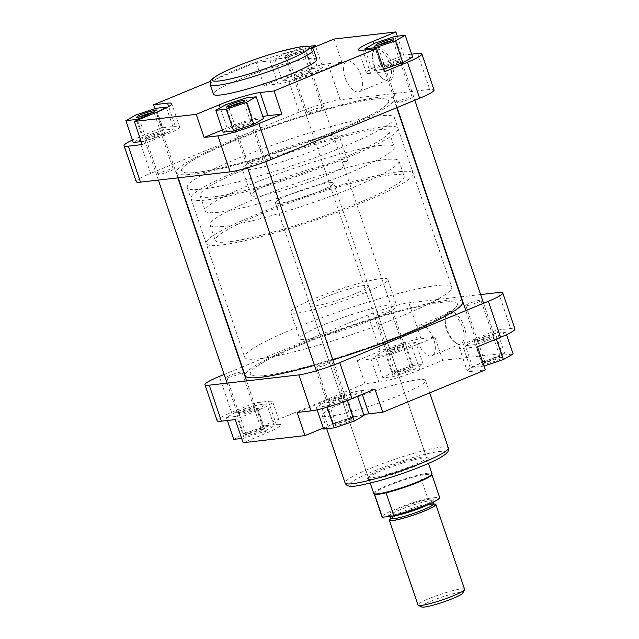<?xml version="1.0" encoding="UTF-8"?>
<svg xmlns="http://www.w3.org/2000/svg" width="639" height="639" viewBox="0 0 639 639"><rect width="100%" height="100%" fill="white"/><g stroke="black" fill="none" stroke-linecap="round" stroke-linejoin="round"><path stroke-width="0.48" stroke-dasharray="3.19 2.4" d="M149.454 136.203A8.195 0.974 -18.7 0 0 145.724 138.24A8.195 0.974 -18.7 0 0 149.382 137.976A8.195 0.974 -18.7 0 0 157.482 135.276A8.195 0.974 -18.7 0 0 161.14 133.024A8.195 0.974 -18.7 0 0 149.454 136.203M158.592 136.49A9.561 1.134 161.3 0 1 144.845 140.093A9.561 1.134 161.3 0 1 144.869 139.941A9.561 1.134 161.3 0 1 149.222 137.561A9.561 1.134 161.3 0 1 162.857 133.855A9.561 1.134 161.3 0 1 162.969 133.958A9.561 1.134 161.3 0 1 158.592 136.49M250.568 410.286A8.195 0.974 161.3 0 1 238.882 413.473A8.195 0.974 161.3 0 1 242.54 411.212A8.195 0.974 161.3 0 1 250.648 408.521A8.195 0.974 161.3 0 1 254.306 408.249A8.195 0.974 161.3 0 1 250.568 410.286M241.438 410.006A9.561 1.134 -18.7 0 0 237.061 412.53A9.561 1.134 -18.7 0 0 237.173 412.634A9.561 1.134 -18.7 0 0 250.807 408.928A9.561 1.134 -18.7 0 0 255.161 406.548A9.561 1.134 -18.7 0 0 255.185 406.396A9.561 1.134 -18.7 0 0 241.438 410.006M239.361 125.883A8.195 0.974 -18.7 0 0 235.631 127.928A8.195 0.974 -18.7 0 0 239.29 127.656A8.195 0.974 -18.7 0 0 247.389 124.964A8.195 0.974 -18.7 0 0 251.047 122.704A8.195 0.974 -18.7 0 0 239.361 125.883M248.491 126.171A9.561 1.134 161.3 0 1 234.753 129.773A9.561 1.134 161.3 0 1 234.777 129.629A9.561 1.134 161.3 0 1 239.13 127.249A9.561 1.134 161.3 0 1 252.764 123.535A9.561 1.134 161.3 0 1 252.868 123.647A9.561 1.134 161.3 0 1 248.491 126.171M340.475 399.974A8.195 0.974 161.3 0 1 328.789 403.153A8.195 0.974 161.3 0 1 332.448 400.893A8.195 0.974 161.3 0 1 340.547 398.201A8.195 0.974 161.3 0 1 344.205 397.937A8.195 0.974 161.3 0 1 340.475 399.974M331.345 399.687A9.561 1.134 -18.7 0 0 326.968 402.219A9.561 1.134 -18.7 0 0 327.072 402.322A9.561 1.134 -18.7 0 0 340.707 398.616A9.561 1.134 -18.7 0 0 345.068 396.236A9.561 1.134 -18.7 0 0 345.084 396.084A9.561 1.134 -18.7 0 0 331.345 399.687M388.432 64.371A8.195 0.974 -18.7 0 0 384.694 66.408A8.195 0.974 -18.7 0 0 388.352 66.144A8.195 0.974 -18.7 0 0 396.46 63.453A8.195 0.974 -18.7 0 0 400.118 61.192A8.195 0.974 -18.7 0 0 388.432 64.371M397.562 64.659A9.561 1.134 161.3 0 1 383.815 68.261A9.561 1.134 161.3 0 1 383.839 68.109A9.561 1.134 161.3 0 1 388.192 65.729A9.561 1.134 161.3 0 1 401.827 62.023A9.561 1.134 161.3 0 1 401.939 62.127A9.561 1.134 161.3 0 1 397.562 64.659M489.546 338.462A8.195 0.974 161.3 0 1 477.86 341.641A8.195 0.974 161.3 0 1 481.518 339.381A8.195 0.974 161.3 0 1 489.618 336.689A8.195 0.974 161.3 0 1 493.276 336.418A8.195 0.974 161.3 0 1 489.546 338.462M480.408 338.175A9.561 1.134 -18.7 0 0 476.031 340.699A9.561 1.134 -18.7 0 0 476.143 340.811A9.561 1.134 -18.7 0 0 489.778 337.096A9.561 1.134 -18.7 0 0 494.131 334.716A9.561 1.134 -18.7 0 0 494.155 334.564A9.561 1.134 -18.7 0 0 480.408 338.175M298.525 74.683A8.195 0.974 -18.7 0 0 294.795 76.728A8.195 0.974 -18.7 0 0 298.453 76.456A8.195 0.974 -18.7 0 0 306.552 73.765A8.195 0.974 -18.7 0 0 310.211 71.504A8.195 0.974 -18.7 0 0 298.525 74.683M307.655 74.971A9.561 1.134 161.3 0 1 293.916 78.573A9.561 1.134 161.3 0 1 293.932 78.429A9.561 1.134 161.3 0 1 298.293 76.049A9.561 1.134 161.3 0 1 311.928 72.335A9.561 1.134 161.3 0 1 312.032 72.447A9.561 1.134 161.3 0 1 307.655 74.971M399.639 348.774A8.195 0.974 161.3 0 1 387.953 351.953A8.195 0.974 161.3 0 1 391.611 349.693A8.195 0.974 161.3 0 1 399.71 347.001A8.195 0.974 161.3 0 1 403.369 346.737A8.195 0.974 161.3 0 1 399.639 348.774M390.509 348.487A9.561 1.134 -18.7 0 0 386.132 351.019A9.561 1.134 -18.7 0 0 386.236 351.123A9.561 1.134 -18.7 0 0 399.87 347.416A9.561 1.134 -18.7 0 0 404.223 345.036A9.561 1.134 -18.7 0 0 404.247 344.884A9.561 1.134 -18.7 0 0 390.509 348.487M421.708 606.978A21.862 2.588 161.3 0 1 435.039 599.542A21.862 2.588 161.3 0 1 459.912 592.401A21.862 2.588 161.3 0 1 462.82 593.064M464.593 589.27A24.594 2.915 -18.7 0 0 461.262 588.918A24.594 2.915 -18.7 0 0 434.6 596.443A24.594 2.915 -18.7 0 0 418.002 605.045M218.746 212.268A99.74 11.814 161.3 0 1 205.231 210.838A99.74 11.814 161.3 0 1 272.549 175.973A99.74 11.814 161.3 0 1 380.676 145.444A99.74 11.814 161.3 0 1 394.183 146.882A99.74 11.814 161.3 0 1 326.872 181.74A99.74 11.814 161.3 0 1 218.746 212.268M213.522 196.852A99.74 11.814 161.3 0 1 200.015 195.414A99.74 11.814 161.3 0 1 267.326 160.557A99.74 11.814 161.3 0 1 375.452 130.029A99.74 11.814 161.3 0 1 388.967 131.458A99.74 11.814 161.3 0 1 321.649 166.316A99.74 11.814 161.3 0 1 213.522 196.852M383.216 126.818A109.309 12.94 161.3 0 1 398.025 128.391A109.309 12.94 161.3 0 1 324.253 166.595A109.309 12.94 161.3 0 1 205.758 200.055A109.309 12.94 161.3 0 1 190.949 198.481A109.309 12.94 161.3 0 1 264.722 160.277A109.309 12.94 161.3 0 1 383.216 126.818M398.44 171.803A109.309 12.94 161.3 0 1 413.249 173.369A109.309 12.94 161.3 0 1 339.477 211.573A109.309 12.94 161.3 0 1 220.982 245.033A109.309 12.94 161.3 0 1 206.173 243.459A109.309 12.94 161.3 0 1 279.946 205.255A109.309 12.94 161.3 0 1 398.44 171.803M228.746 241.83A99.74 11.814 161.3 0 1 215.239 240.392A99.74 11.814 161.3 0 1 282.55 205.534A99.74 11.814 161.3 0 1 390.677 175.006A99.74 11.814 161.3 0 1 404.191 176.436A99.74 11.814 161.3 0 1 336.873 211.301A99.74 11.814 161.3 0 1 228.746 241.83M223.53 226.406A99.74 11.814 161.3 0 1 210.015 224.976A99.74 11.814 161.3 0 1 277.334 190.11A99.74 11.814 161.3 0 1 385.461 159.582A99.74 11.814 161.3 0 1 398.968 161.012A99.74 11.814 161.3 0 1 331.657 195.877A99.74 11.814 161.3 0 1 223.53 226.406M329.452 182.698A30.744 3.642 161.3 0 1 333.614 183.137A30.744 3.642 161.3 0 1 312.862 193.881A30.744 3.642 161.3 0 1 279.539 203.29A30.744 3.642 161.3 0 1 275.377 202.851A30.744 3.642 161.3 0 1 296.121 192.107A30.744 3.642 161.3 0 1 329.452 182.698M373.711 493.372A30.744 3.642 161.3 0 1 394.455 482.621A30.744 3.642 161.3 0 1 427.787 473.211A30.744 3.642 161.3 0 1 431.948 473.659M374.366 494.027A30.4 3.602 161.3 0 1 374.222 493.811A30.4 3.602 161.3 0 1 389.431 485.249A30.4 3.602 161.3 0 1 419.967 475.352A30.4 3.602 161.3 0 1 427.691 473.882A30.4 3.602 161.3 0 1 431.541 474.018A30.4 3.602 161.3 0 1 431.812 474.322A30.4 3.602 161.3 0 1 431.82 474.577M390.525 518.692A24.594 2.915 161.3 0 1 410.11 510.114A24.594 2.915 161.3 0 1 432.547 504.099A24.594 2.915 161.3 0 1 433.969 503.987M427.795 498.484L439.368 497.15L431.541 474.018L419.967 475.352L427.795 498.484A30.4 3.602 161.3 0 0 397.258 508.38A30.4 3.602 161.3 0 0 382.05 516.943M374.494 494.115L386.068 492.789M407.378 332.711A109.309 12.94 -18.7 0 0 457.396 303.805A109.309 12.94 -18.7 0 0 300.346 344.996A109.309 12.94 -18.7 0 0 250.328 373.895A109.309 12.94 -18.7 0 0 407.378 332.711A109.309 12.94 161.3 0 1 250.328 373.895A109.309 12.94 161.3 0 1 300.346 344.996A109.309 12.94 161.3 0 1 457.396 303.805A109.309 12.94 161.3 0 1 407.378 332.711M338.654 129.669A109.309 12.94 -18.7 0 0 388.672 100.762A109.309 12.94 -18.7 0 0 231.622 141.946A109.309 12.94 -18.7 0 0 181.604 170.853A109.309 12.94 -18.7 0 0 338.654 129.669A109.309 12.94 -18.7 0 0 388.672 100.762A109.309 12.94 -18.7 0 0 231.622 141.946A109.309 12.94 -18.7 0 0 181.604 170.853A109.309 12.94 -18.7 0 0 338.654 129.669M228.946 142.257A114.772 13.587 -18.7 0 0 176.42 172.602A114.772 13.587 -18.7 0 0 341.33 129.358A114.772 13.587 -18.7 0 0 393.848 99.013A114.772 13.587 -18.7 0 0 228.946 142.257M462.58 302.055A114.772 13.587 -18.7 0 0 297.67 345.3A114.772 13.587 -18.7 0 0 245.152 375.652M314.484 365.34A114.772 13.587 -18.7 0 0 332.847 359.917M379.135 44.914A8.027 0.951 -18.7 0 0 377.881 45.92A8.027 0.951 -18.7 0 0 377.968 46.008A8.027 0.951 -18.7 0 0 389.415 42.893A8.027 0.951 -18.7 0 0 393.073 40.896A8.027 0.951 -18.7 0 0 393.089 40.776A8.027 0.951 -18.7 0 0 391.475 40.736M230.072 106.425A8.027 0.951 -18.7 0 0 228.81 107.44A8.027 0.951 -18.7 0 0 228.906 107.528A8.027 0.951 -18.7 0 0 240.344 104.413A8.027 0.951 -18.7 0 0 244.002 102.416A8.027 0.951 -18.7 0 0 244.018 102.288A8.027 0.951 -18.7 0 0 242.413 102.248M140.165 116.737A8.027 0.951 -18.7 0 0 138.911 117.752A8.027 0.951 -18.7 0 0 138.998 117.84A8.027 0.951 -18.7 0 0 150.445 114.724A8.027 0.951 -18.7 0 0 154.095 112.728A8.027 0.951 -18.7 0 0 154.111 112.608A8.027 0.951 -18.7 0 0 152.505 112.568M290.545 52.909A9.393 1.11 161.3 0 1 299.827 49.818A9.393 1.11 161.3 0 1 304.02 49.515A9.393 1.11 161.3 0 1 299.739 51.847A9.393 1.11 161.3 0 1 286.352 55.497A9.393 1.11 161.3 0 1 290.545 52.909M299.507 53.213A8.027 0.951 -18.7 0 0 303.166 51.216A8.027 0.951 -18.7 0 0 303.182 51.088A8.027 0.951 -18.7 0 0 291.648 54.115A8.027 0.951 -18.7 0 0 287.973 56.24A8.027 0.951 -18.7 0 0 288.069 56.328A8.027 0.951 -18.7 0 0 299.507 53.213M388.656 80.905A17.828 8.531 -112.4 0 0 391.707 63.133A17.828 8.531 -112.4 0 0 377.306 47.366A17.828 8.531 -112.4 0 0 372.984 52.086A17.828 8.531 -112.4 0 0 384.39 79.731A17.828 8.531 -112.4 0 0 388.656 80.905M376.627 49.107A16.462 7.876 67.6 0 1 389.558 62.622A16.462 7.876 67.6 0 1 388.153 79.811A16.462 7.876 67.6 0 1 387.114 80.083A16.462 7.876 67.6 0 1 383.176 78.996A16.462 7.876 67.6 0 1 372.641 53.468A16.462 7.876 67.6 0 1 375.588 49.371A16.462 7.876 67.6 0 1 376.627 49.107M347.792 61.009A16.462 7.876 67.6 0 1 360.723 74.523A16.462 7.876 67.6 0 1 359.318 91.712A16.462 7.876 67.6 0 1 358.279 91.976A16.462 7.876 67.6 0 1 345.348 78.461A16.462 7.876 67.6 0 1 346.753 61.272A16.462 7.876 67.6 0 1 347.792 61.009M400.693 100.339A8.027 0.951 161.3 0 1 412.227 97.32A8.027 0.951 161.3 0 1 408.553 99.444A8.027 0.951 161.3 0 1 397.019 102.464A8.027 0.951 161.3 0 1 400.693 100.339M161.723 172.171A8.027 0.951 161.3 0 1 173.257 169.151A8.027 0.951 161.3 0 1 169.583 171.268A8.027 0.951 161.3 0 1 158.049 174.295A8.027 0.951 161.3 0 1 161.723 172.171M310.786 110.659A8.027 0.951 161.3 0 1 322.32 107.632A8.027 0.951 161.3 0 1 318.645 109.756A8.027 0.951 161.3 0 1 307.111 112.783A8.027 0.951 161.3 0 1 310.786 110.659M251.622 161.859A8.027 0.951 161.3 0 1 263.156 158.831A8.027 0.951 161.3 0 1 259.482 160.956A8.027 0.951 161.3 0 1 247.956 163.983A8.027 0.951 161.3 0 1 251.622 161.859M316.768 59.211A54.515 6.454 -18.7 0 0 238.435 79.755A54.515 6.454 -18.7 0 0 213.49 94.173M237.277 158.656A109.309 12.94 -18.7 0 0 187.259 187.562A109.309 12.94 -18.7 0 0 344.309 146.371A109.309 12.94 -18.7 0 0 394.327 117.472A109.309 12.94 -18.7 0 0 237.277 158.656M274.626 181.74A51.24 6.07 -18.7 0 0 251.175 195.286A51.24 6.07 -18.7 0 0 324.796 175.981A51.24 6.07 -18.7 0 0 348.239 162.434A51.24 6.07 -18.7 0 0 274.626 181.74M265.704 155.389A51.24 6.07 -18.7 0 0 242.261 168.944A51.24 6.07 -18.7 0 0 315.874 149.638A51.24 6.07 -18.7 0 0 339.325 136.083A51.24 6.07 -18.7 0 0 265.704 155.389M411.628 54.171L403.72 55.082L380.7 64.579A31.423 3.722 -18.7 0 0 366.323 72.886A31.423 3.722 -18.7 0 0 370.58 73.341L384.462 71.752M412.626 57.135L402.203 58.325L382.018 65.106L372.257 70.689L383.592 69.188M341.841 62.183L327.959 63.772A31.423 3.722 -18.7 0 0 287.063 76.065L264.051 85.562L277.933 83.973A31.423 3.722 -18.7 0 0 318.829 71.68L341.841 62.183L334.013 39.051M312.295 68.645L292.111 75.418L282.35 81.001L292.782 79.803L312.966 73.03L322.727 67.446L312.295 68.645L304.899 46.799L284.714 53.572L274.954 59.155L285.385 57.957L305.57 51.184L311.984 47.518M142.193 144.566L165.213 135.069A31.423 3.722 -18.7 0 0 179.591 126.762A31.423 3.722 -18.7 0 0 175.334 126.306L161.459 127.904L138.439 137.401A31.423 3.722 -18.7 0 0 132.441 140.029M141.195 141.61L143.711 141.323L163.896 134.541L173.656 128.966L163.233 130.156L143.04 136.938L133.287 142.521M262.853 116.554A31.423 3.722 -18.7 0 0 227.085 127.968L222.412 129.901M263.564 118.646L253.132 119.844L232.947 126.618L223.187 132.201M287.063 76.065L299.244 112.049A31.423 3.722 161.3 0 1 340.14 99.756L429.775 89.468A31.423 3.722 161.3 0 1 434.033 89.923M136.243 181.692A31.423 3.722 161.3 0 1 150.62 173.385L138.439 137.401M299.244 112.049L150.62 173.385M210.415 81.337L256.223 62.43L270.097 60.841A31.423 3.722 -18.7 0 0 310.993 48.548L312.479 47.933M264.051 85.562L256.223 62.43M161.459 127.904L154.926 108.614M403.72 55.082L397.322 36.191M225.551 104.772L232.947 126.618M245.743 97.999L253.132 119.844M151.355 114.421L159.055 111.234M155.836 108.31L163.233 130.156M166.491 107.775L173.656 128.966M135.652 115.092L143.04 136.938M136.658 120.491L143.711 141.323M156.507 112.696L163.896 134.541M308.653 46.367L304.899 46.799M284.714 53.572L292.111 75.418M274.954 59.155L282.35 81.001M285.385 57.957L292.782 79.803M305.57 51.184L312.966 73.03M315.674 46.615L322.727 67.446M374.622 43.26L382.018 65.106M394.806 36.479L402.203 58.325M365.228 49.922L372.257 70.689M375.66 48.732L382.681 69.491M258.547 432.068A9.393 1.11 -18.7 0 0 262.741 429.48A9.393 1.11 -18.7 0 0 249.354 433.122A9.393 1.11 -18.7 0 0 245.072 435.463A9.393 1.11 -18.7 0 0 249.266 435.159A9.393 1.11 -18.7 0 0 258.547 432.068M249.585 431.764A8.027 0.951 161.3 0 1 261.031 428.649A8.027 0.951 161.3 0 1 261.119 428.737A8.027 0.951 161.3 0 1 257.445 430.862A8.027 0.951 161.3 0 1 245.911 433.889A8.027 0.951 161.3 0 1 245.927 433.761A8.027 0.951 161.3 0 1 249.585 431.764M348.455 421.756A9.393 1.11 -18.7 0 0 352.648 419.168A9.393 1.11 -18.7 0 0 339.261 422.81A9.393 1.11 -18.7 0 0 334.98 425.143A9.393 1.11 -18.7 0 0 339.173 424.839A9.393 1.11 -18.7 0 0 348.455 421.756M339.493 421.444A8.027 0.951 161.3 0 1 350.931 418.337A8.027 0.951 161.3 0 1 351.027 418.425A8.027 0.951 161.3 0 1 347.352 420.542A8.027 0.951 161.3 0 1 335.818 423.569A8.027 0.951 161.3 0 1 335.834 423.441A8.027 0.951 161.3 0 1 339.493 421.444M497.525 360.236A9.393 1.11 -18.7 0 0 501.719 357.648A9.393 1.11 -18.7 0 0 488.324 361.291A9.393 1.11 -18.7 0 0 484.05 363.631A9.393 1.11 -18.7 0 0 488.244 363.327A9.393 1.11 -18.7 0 0 497.525 360.236M488.555 359.933A8.027 0.951 161.3 0 1 500.002 356.818A8.027 0.951 161.3 0 1 500.089 356.905A8.027 0.951 161.3 0 1 496.415 359.03A8.027 0.951 161.3 0 1 484.889 362.057A8.027 0.951 161.3 0 1 484.905 361.93A8.027 0.951 161.3 0 1 488.555 359.933M407.618 370.556A9.393 1.11 -18.7 0 0 411.812 367.968A9.393 1.11 -18.7 0 0 398.416 371.61A9.393 1.11 -18.7 0 0 394.143 373.943A9.393 1.11 -18.7 0 0 398.337 373.639A9.393 1.11 -18.7 0 0 407.618 370.556M398.656 370.245A8.027 0.951 161.3 0 1 410.094 367.137A8.027 0.951 161.3 0 1 410.19 367.225A8.027 0.951 161.3 0 1 406.516 369.35A8.027 0.951 161.3 0 1 394.982 372.369A8.027 0.951 161.3 0 1 394.998 372.241A8.027 0.951 161.3 0 1 398.656 370.245M413.513 466.845A32.11 3.802 -18.7 0 0 427.85 457.995A32.11 3.802 -18.7 0 0 382.074 470.448A32.11 3.802 -18.7 0 0 367.457 478.435A32.11 3.802 -18.7 0 0 381.787 477.389A32.11 3.802 -18.7 0 0 413.513 466.845M382.314 469.09A30.744 3.642 161.3 0 1 426.133 457.165A30.744 3.642 161.3 0 1 426.485 457.508A30.744 3.642 161.3 0 1 412.411 465.631A30.744 3.642 161.3 0 1 368.24 477.221A30.744 3.642 161.3 0 1 368.312 476.734A30.744 3.642 161.3 0 1 382.314 469.09M449.984 311.369A17.828 8.531 -112.4 0 0 445.663 316.089A17.828 8.531 -112.4 0 0 457.069 343.734A17.828 8.531 -112.4 0 0 461.342 344.908A17.828 8.531 -112.4 0 0 464.393 327.136A17.828 8.531 -112.4 0 0 449.984 311.369M459.792 344.078A16.462 7.876 67.6 0 1 455.855 342.991A16.462 7.876 67.6 0 1 445.319 317.471A16.462 7.876 67.6 0 1 448.274 313.374A16.462 7.876 67.6 0 1 449.313 313.11A16.462 7.876 67.6 0 1 462.245 326.625A16.462 7.876 67.6 0 1 460.831 343.814A16.462 7.876 67.6 0 1 459.792 344.078M430.958 355.979A16.462 7.876 67.6 0 1 418.026 342.464A16.462 7.876 67.6 0 1 419.432 325.275A16.462 7.876 67.6 0 1 420.478 325.011A16.462 7.876 67.6 0 1 433.402 338.526A16.462 7.876 67.6 0 1 431.996 355.715A16.462 7.876 67.6 0 1 430.958 355.979M387.378 312.798A8.027 0.951 -18.7 0 0 391.044 310.682A8.027 0.951 -18.7 0 0 379.518 313.701A8.027 0.951 -18.7 0 0 375.844 315.826A8.027 0.951 -18.7 0 0 387.378 312.798M477.277 302.487A8.027 0.951 -18.7 0 0 480.951 300.362A8.027 0.951 -18.7 0 0 469.417 303.389A8.027 0.951 -18.7 0 0 465.743 305.514A8.027 0.951 -18.7 0 0 477.277 302.487M328.214 363.998A8.027 0.951 -18.7 0 0 331.889 361.882A8.027 0.951 -18.7 0 0 320.355 364.901A8.027 0.951 -18.7 0 0 316.68 367.026A8.027 0.951 -18.7 0 0 328.214 363.998M238.307 374.318A8.027 0.951 -18.7 0 0 241.981 372.194A8.027 0.951 -18.7 0 0 230.447 375.221A8.027 0.951 -18.7 0 0 226.773 377.337A8.027 0.951 -18.7 0 0 238.307 374.318M364.374 292.926A51.24 6.07 161.3 0 1 290.761 312.231A51.24 6.07 161.3 0 1 314.204 298.677A51.24 6.07 161.3 0 1 387.825 279.371A51.24 6.07 161.3 0 1 364.374 292.926M373.296 319.268A51.24 6.07 161.3 0 1 299.675 338.574A51.24 6.07 161.3 0 1 323.126 325.027A51.24 6.07 161.3 0 1 396.739 305.722A51.24 6.07 161.3 0 1 373.296 319.268M401.723 316.009A109.309 12.94 161.3 0 1 244.673 357.193A109.309 12.94 161.3 0 1 294.691 328.286A109.309 12.94 161.3 0 1 451.741 287.103A109.309 12.94 161.3 0 1 401.723 316.009M400.565 394.902A54.515 6.454 161.3 0 1 322.232 415.446A54.515 6.454 161.3 0 1 347.185 401.028A54.515 6.454 161.3 0 1 425.51 380.485A54.515 6.454 161.3 0 1 400.565 394.902M324.237 297.526A30.744 3.642 161.3 0 1 368.407 285.945A30.744 3.642 161.3 0 1 354.341 294.076A30.744 3.642 161.3 0 1 310.171 305.658A30.744 3.642 161.3 0 1 324.237 297.526M357.137 360.572L380.149 351.075A31.423 3.722 161.3 0 1 421.045 338.782L434.927 337.192L411.915 346.689A31.423 3.722 161.3 0 1 371.019 358.982L357.137 360.572L364.965 383.704L262.373 426.045L276.248 424.448A31.423 3.722 161.3 0 1 280.505 424.903A31.423 3.722 161.3 0 1 266.128 433.21L243.116 442.707M415.813 342.456L406.053 348.039L385.868 354.813L375.436 356.011L385.197 350.436L405.382 343.654L415.813 342.456L423.202 364.302L413.449 369.885L393.257 376.667L382.833 377.857L392.594 372.281L412.778 365.5L423.202 364.302M477.541 346.761L463.666 348.351A31.423 3.722 161.3 0 1 459.409 347.896A31.423 3.722 161.3 0 1 473.787 339.589L496.807 330.091L510.681 328.502A31.423 3.722 161.3 0 1 514.938 328.949M505.713 332.144L495.96 337.719L475.767 344.501L465.344 345.699L475.104 340.116L495.289 333.342L505.713 332.144L506.559 334.636M297.159 412.474L320.171 402.977A31.423 3.722 161.3 0 1 361.067 390.685L374.949 389.095M356.65 393.656L346.889 399.239L326.705 406.013L316.273 407.211L326.034 401.627L346.218 394.854L356.65 393.656L357.536 396.284M217.148 420.718A31.423 3.722 161.3 0 1 231.526 412.411L254.538 402.913L268.42 401.316A31.423 3.722 161.3 0 1 272.677 401.771A31.423 3.722 161.3 0 1 258.3 410.078L235.28 419.575M256.982 409.551L236.797 416.332L226.374 417.531L236.126 411.947L256.319 405.166L266.743 403.976L256.982 409.551L264.378 431.397L244.194 438.178L241.678 438.466M434.927 337.192L442.755 360.324L419.743 369.821A31.423 3.722 161.3 0 1 378.847 382.114L364.965 383.704M442.755 360.324L504.634 353.223L481.614 362.72A31.423 3.722 161.3 0 0 467.237 371.027A31.423 3.722 161.3 0 0 471.494 371.483L485.376 369.893M323.326 428.042L328.007 426.109A31.423 3.722 161.3 0 1 363.767 414.695M480.616 294.571L461.174 296.8M460.815 296.839L408.864 302.798A31.423 3.722 -18.7 0 0 367.968 315.091L242.221 366.986M241.885 367.121L224.169 374.438M254.538 402.913L262.373 426.045M496.807 330.091L504.634 353.223M233.762 439.376L243.523 433.793L263.707 427.02L274.139 425.822L264.378 431.397M244.194 438.178L236.797 416.332M227.372 420.486L226.374 417.531M243.523 433.793L236.126 411.947M263.707 427.02L256.319 405.166M274.139 425.822L266.743 403.976M323.669 429.057L333.43 423.481L353.615 416.7L364.046 415.502M347.296 400.437L346.889 399.239M327.112 407.227L326.705 406.013M317.152 409.799L316.273 407.211M333.43 423.481L326.034 401.627M353.615 416.7L346.218 394.854M484.074 366.043L472.74 367.545L482.493 361.962L502.685 355.188L513.109 353.99M496.383 338.982L495.96 337.719M483.164 366.347L475.767 344.501M472.74 367.545L465.344 345.699M482.493 361.962L475.104 340.116M502.685 355.188L495.289 333.342M413.449 369.885L406.053 348.039M393.257 376.667L385.868 354.813M382.833 377.857L375.436 356.011M392.594 372.281L385.197 350.436M412.778 365.5L405.382 343.654M433.825 503.716A22.884 2.708 -18.7 0 0 430.726 503.388A22.884 2.708 -18.7 0 0 405.917 510.393A22.884 2.708 -18.7 0 0 390.477 518.397M390.764 518.66A24.25 2.875 161.3 0 1 410.03 510.186A24.25 2.875 161.3 0 1 432.276 504.219A24.25 2.875 161.3 0 1 434.065 504.107M390.948 516.256A22.884 2.708 161.3 0 1 389.606 515.825A22.884 2.708 161.3 0 1 405.046 507.821A22.884 2.708 161.3 0 1 429.855 500.816A22.884 2.708 161.3 0 1 432.962 501.144A22.884 2.708 161.3 0 1 430.335 503.508M430.534 499.075A24.25 2.875 -18.7 0 0 398.976 508.564A24.25 2.875 -18.7 0 0 391.156 515.322A24.25 2.875 -18.7 0 0 422.722 505.84A24.25 2.875 -18.7 0 0 430.534 499.075M210.223 84.532A54.515 6.454 161.3 0 1 235.176 70.114A54.515 6.454 161.3 0 1 313.501 49.578M417.594 53.492L429.775 89.468M340.14 99.756L327.959 63.772M227.085 127.968L220.263 107.799M175.334 126.306L168.656 106.569M165.213 135.069L157.386 111.937M318.829 71.68L310.993 48.548M277.933 83.973L270.097 60.841M370.58 73.341L362.752 50.209M380.7 64.579L373.671 43.803M422.818 465.775A51.104 6.047 161.3 0 1 356.314 485.768A51.104 6.047 161.3 0 1 372.777 471.518A51.104 6.047 161.3 0 1 439.281 451.525A51.104 6.047 161.3 0 1 422.818 465.775M448.346 447.955A54.515 6.454 -18.7 0 0 370.021 468.499A54.515 6.454 -18.7 0 0 345.068 482.916M231.526 412.411L219.345 376.427M367.968 315.091L380.149 351.075M421.045 338.782L408.864 302.798M498.5 292.518L510.681 328.502M258.3 410.078L266.128 433.21M268.42 401.316L276.248 424.448M361.067 390.685L362.297 394.319M320.171 402.977L328.007 426.109M473.787 339.589L481.614 362.72M463.666 348.351L471.494 371.483M371.019 358.982L378.847 382.114M411.915 346.689L419.743 369.821M145.724 138.24L144.869 139.941M238.882 413.473L237.173 412.634M144.845 140.093L158.384 180.094M227.109 383.136L237.061 412.53M162.969 133.958L177.826 177.858M246.55 380.908L255.185 406.396M254.306 408.249L255.161 406.548M161.14 133.024L162.857 133.855M235.631 127.928L234.777 129.629M328.789 403.153L327.072 402.322M234.753 129.773L247.62 167.785M316.345 370.828L326.968 402.219M252.868 123.647L265.736 161.659M334.469 364.701L345.084 396.084M344.205 397.937L345.068 396.236M251.047 122.704L252.764 123.535M384.694 66.408L383.839 68.109M477.86 341.641L476.143 340.811M383.815 68.261L397.115 107.536M465.839 310.578L476.031 340.699M401.939 62.127L414.831 100.219M483.555 303.269L494.155 334.564M493.276 336.418L494.131 334.716M400.118 61.192L401.827 62.023M294.795 76.728L293.932 78.429M387.953 351.953L386.236 351.123M293.916 78.573L386.132 351.019M312.032 72.447L404.247 344.884M403.369 346.737L404.223 345.036M310.211 71.504L311.928 72.335M434.272 504.251L431.996 504.291C424.695 505.377 415.062 508.205 403.097 512.758C389.279 518.381 390.301 519.483 390.445 519.084M433.282 502.11L432.986 500.457C433.266 500.002 433.801 501.335 420.31 506.799C408.345 511.344 398.72 514.163 391.435 515.25L389.159 515.29L389.798 516.392M200.015 195.414L205.231 210.838M398.025 128.391L413.249 173.369M210.015 224.976L215.239 240.392M333.614 183.137L428.481 463.403M275.377 202.851L370.237 483.116M398.968 161.012L404.191 176.436M190.949 198.481L206.173 243.459M388.967 131.458L394.183 146.882M394.327 117.472L451.741 287.103M176.42 172.602L178.185 177.818M393.848 99.013L396.779 107.672M187.259 187.562L244.673 357.193M393.073 40.896L393.928 39.195M244.002 102.416L244.857 100.714M154.095 112.728L154.95 111.026M303.166 51.216L304.02 49.515M359.318 91.712L388.153 79.811M412.227 97.32L393.089 40.776M173.257 169.151L154.111 112.608M322.32 107.632L303.182 51.088M263.156 158.831L244.018 102.288M251.175 195.286L242.261 168.944M348.239 162.434L339.325 136.083M179.591 126.762L171.763 103.63M366.323 72.886L358.495 49.754M247.956 163.983L228.81 107.44M307.111 112.783L287.973 56.24M158.049 174.295L138.911 117.752M397.019 102.464L377.881 45.92M346.753 61.272L375.588 49.371M383.176 78.996L384.39 79.731M372.641 53.468L372.984 52.086M288.069 56.328L286.352 55.497M138.998 117.84L137.281 117.009M228.906 107.528L227.188 106.697M377.968 46.008L376.259 45.177M261.031 428.649L262.741 429.48M350.931 418.337L352.648 419.168M500.002 356.818L501.719 357.648M410.094 367.137L411.812 367.968M426.133 457.165L427.85 457.995M455.855 342.991L457.069 343.734M445.319 317.471L445.663 316.089M419.432 325.275L448.274 313.374M391.044 310.682L410.19 367.225M480.951 300.362L500.089 356.905M331.889 361.882L351.027 418.425M241.981 372.194L261.119 428.737M290.761 312.231L299.675 338.574M322.232 415.446L326.721 428.705M368.407 285.945L426.485 457.508M310.171 305.658L368.24 477.221M425.51 380.485L429.704 392.865M387.825 279.371L396.739 305.722M272.677 401.771L280.505 424.903M459.409 347.896L467.237 371.027M226.773 377.337L245.911 433.889M316.68 367.026L335.818 423.569M465.743 305.514L484.889 362.057M375.844 315.826L394.982 372.369M431.996 355.715L460.831 343.814M368.312 476.734L367.457 478.435M394.998 372.241L394.143 373.943M484.905 361.93L484.05 363.631M335.834 423.441L334.98 425.143M245.927 433.761L245.072 435.463"/><path stroke-width="0.96" d="M464.537 589.653L462.82 593.064A21.862 2.588 161.3 0 1 446.925 600.796A21.862 2.588 161.3 0 1 424.416 607.05A21.862 2.588 161.3 0 1 421.708 606.978L418.273 605.317A24.594 2.915 -18.7 0 0 421.333 605.397A24.594 2.915 -18.7 0 0 446.645 598.36A24.594 2.915 -18.7 0 0 464.537 589.653A24.594 2.915 -18.7 0 0 464.593 589.27L435.878 504.459A24.594 2.915 161.3 0 1 419.28 513.053A24.594 2.915 161.3 0 1 392.626 520.577A24.594 2.915 161.3 0 1 389.287 520.226A24.594 2.915 161.3 0 1 390.525 518.692M428.481 463.403L431.948 473.659A30.744 3.642 161.3 0 1 431.956 473.914A30.744 3.642 161.3 0 1 410.23 484.761A30.744 3.642 161.3 0 1 377.873 493.811A30.744 3.642 161.3 0 1 373.855 493.58A30.744 3.642 161.3 0 1 373.711 493.372L370.237 483.116M431.956 473.914L431.82 474.577A30.4 3.602 161.3 0 1 415.725 483.244A30.4 3.602 161.3 0 1 386.068 492.789A30.4 3.602 161.3 0 1 378.336 494.251A30.4 3.602 161.3 0 1 374.494 494.115A30.4 3.602 161.3 0 1 374.366 494.027L373.855 493.58M433.969 503.987A24.594 2.915 161.3 0 1 435.878 504.459M374.494 494.115L382.322 517.247A30.4 3.602 161.3 0 1 382.05 516.943L374.262 493.931M389.287 520.226L418.002 605.045A24.594 2.915 -18.7 0 0 418.273 605.317M431.852 474.442L439.64 497.454A30.4 3.602 161.3 0 1 424.432 506.024A30.4 3.602 161.3 0 1 393.896 515.921L382.322 517.247M386.068 492.789L393.896 515.921M178.185 177.818L245.152 375.652A114.772 13.587 -18.7 0 0 314.484 365.34M332.847 359.917A114.772 13.587 -18.7 0 0 410.054 332.408A114.772 13.587 -18.7 0 0 462.58 302.055L396.779 107.672M380.453 42.589A9.393 1.11 161.3 0 1 389.734 39.506A9.393 1.11 161.3 0 1 393.928 39.195A9.393 1.11 161.3 0 1 389.646 41.535A9.393 1.11 161.3 0 1 376.259 45.177A9.393 1.11 161.3 0 1 380.453 42.589M391.475 40.736A8.027 0.951 -18.7 0 0 381.555 43.795A8.027 0.951 -18.7 0 0 379.135 44.914M231.382 104.109A9.393 1.11 161.3 0 1 240.663 101.018A9.393 1.11 161.3 0 1 244.857 100.714A9.393 1.11 161.3 0 1 240.583 103.047A9.393 1.11 161.3 0 1 227.188 106.697A9.393 1.11 161.3 0 1 231.382 104.109M242.413 102.248A8.027 0.951 -18.7 0 0 232.484 105.315A8.027 0.951 -18.7 0 0 230.072 106.425M141.475 114.421A9.393 1.11 161.3 0 1 150.756 111.338A9.393 1.11 161.3 0 1 154.95 111.026A9.393 1.11 161.3 0 1 150.676 113.367A9.393 1.11 161.3 0 1 137.281 117.009A9.393 1.11 161.3 0 1 141.475 114.421M152.505 112.568A8.027 0.951 -18.7 0 0 142.585 115.627A8.027 0.951 -18.7 0 0 140.165 116.737M210.223 84.532L213.49 94.173A54.515 6.454 -18.7 0 0 291.815 73.629A54.515 6.454 -18.7 0 0 316.768 59.211L313.501 49.578A54.515 6.454 161.3 0 1 288.556 63.996A54.515 6.454 161.3 0 1 210.223 84.532C209.975 81.696 210.694 79.787 212.388 78.805L217.516 75.274C221.925 72.75 227.931 69.915 235.543 66.768C249.697 60.985 264.362 55.96 279.547 51.671C301.265 46.407 310.953 43.444 313.501 49.578M222.412 129.901L204.073 137.465L217.955 135.875A31.423 3.722 -18.7 0 0 258.851 123.583L281.863 114.085L274.035 90.954L376.627 48.62L384.462 71.752L407.474 62.255A31.423 3.722 -18.7 0 0 421.852 53.94A31.423 3.722 -18.7 0 0 417.594 53.492L411.628 54.171M383.592 69.188L402.874 62.71L412.626 57.135L405.238 35.289L394.806 36.479L374.622 43.26L364.861 48.844L375.293 47.645L395.477 40.864L405.238 35.289M132.441 140.029A31.423 3.722 -18.7 0 0 124.062 145.708A31.423 3.722 -18.7 0 0 128.319 146.163L142.193 144.566L134.366 121.434L157.386 111.937A31.423 3.722 -18.7 0 0 171.763 103.63A31.423 3.722 -18.7 0 0 167.506 103.175L153.624 104.772L210.415 81.337M159.055 111.234L166.26 107.112L155.836 108.31L135.652 115.092L125.891 120.667L133.287 142.521L141.195 141.61M281.863 114.085L267.981 115.675A31.423 3.722 -18.7 0 0 262.853 116.554M215.798 110.355L223.187 132.201L233.618 131.003L253.803 124.23L263.564 118.646L256.167 96.801L245.743 97.999L225.551 104.772L215.798 110.355L226.222 109.157L246.406 102.384L256.167 96.801M421.852 53.94L434.033 89.923A31.423 3.722 161.3 0 1 419.655 98.23L271.032 159.566A31.423 3.722 161.3 0 1 230.136 171.859L217.955 135.875M128.319 146.163L140.5 182.139L230.136 171.859M140.5 182.139A31.423 3.722 161.3 0 1 136.243 181.692L124.062 145.708M397.322 36.191L395.884 31.95L372.872 41.447A31.423 3.722 -18.7 0 0 358.495 49.754A31.423 3.722 -18.7 0 0 362.752 50.209L376.627 48.62M395.884 31.95L334.013 39.051L312.479 47.933M274.035 90.954L260.153 92.543A31.423 3.722 -18.7 0 0 219.257 104.836L196.245 114.333L134.366 121.434M204.073 137.465L196.245 114.333M154.926 108.614L153.624 104.772M226.222 109.157L233.618 131.003M246.406 102.384L253.803 124.23M125.891 120.667L136.315 119.477L151.355 114.421M166.26 107.112L166.491 107.775M136.315 119.477L136.658 120.491M311.984 47.518L315.331 45.601L308.653 46.367M315.331 45.601L315.674 46.615M364.861 48.844L365.228 49.922M375.293 47.645L375.66 48.732M395.477 40.864L402.874 62.71M500.561 337.264L488.38 301.281A31.423 3.722 -18.7 0 0 502.757 292.966L514.938 328.949A31.423 3.722 161.3 0 1 500.561 337.264L477.541 346.761L485.376 369.893L382.777 412.227L368.903 413.816A31.423 3.722 161.3 0 0 363.767 414.695M382.777 412.227L374.949 389.095L351.937 398.592A31.423 3.722 161.3 0 1 311.041 410.885L297.159 412.474L304.987 435.606L323.326 428.042M304.987 435.606L243.116 442.707L235.28 419.575L221.406 421.173A31.423 3.722 161.3 0 1 217.148 420.718L204.967 384.734A31.423 3.722 -18.7 0 0 209.225 385.189L221.406 421.173M502.757 292.966A31.423 3.722 -18.7 0 0 498.5 292.518L480.616 294.571M224.169 374.438L219.345 376.427A31.423 3.722 -18.7 0 0 204.967 384.734M311.041 410.885L298.86 374.901L209.225 385.189M298.86 374.901A31.423 3.722 -18.7 0 0 339.756 362.609L351.937 398.592M488.38 301.281L339.756 362.609M241.678 438.466L233.762 439.376L227.372 420.486M357.536 396.284L364.046 415.502L354.286 421.085L334.101 427.858L323.669 429.057L317.152 409.799M354.286 421.085L347.296 400.437M334.101 427.858L327.112 407.227M506.559 334.636L513.109 353.99L503.348 359.573L484.074 366.043M503.348 359.573L496.383 338.982M390.852 518.692L390.445 519.084L390.477 518.397A22.884 2.708 -18.7 0 0 393.576 518.724A22.884 2.708 -18.7 0 0 418.385 511.719A22.884 2.708 -18.7 0 0 433.825 503.716L434.272 504.251L433.713 504.187M434.065 504.107A24.25 2.875 161.3 0 1 422.659 511.703A24.25 2.875 161.3 0 1 392.897 520.466A24.25 2.875 161.3 0 1 390.764 518.66M430.335 503.508A22.884 2.708 161.3 0 1 411.756 511.184A22.884 2.708 161.3 0 1 392.705 516.152A22.884 2.708 161.3 0 1 390.948 516.256M235.759 66.712A51.104 6.047 -18.7 0 0 219.297 80.961A51.104 6.047 -18.7 0 0 285.793 60.969A51.104 6.047 -18.7 0 0 302.255 46.727A51.104 6.047 -18.7 0 0 235.759 66.712M258.851 123.583L271.032 159.566M419.655 98.23L407.474 62.255M220.263 107.799L219.257 104.836M267.981 115.675L260.153 92.543M168.656 106.569L167.506 103.175M373.671 43.803L372.872 41.447M448.346 447.955C448.602 450.791 447.883 452.708 446.19 453.69L441.054 457.212C436.653 459.745 430.646 462.58 423.034 465.719C408.88 471.502 394.207 476.534 379.031 480.816C357.313 486.079 347.624 489.043 345.068 482.916A54.515 6.454 -18.7 0 0 423.401 462.372A54.515 6.454 -18.7 0 0 448.346 447.955L429.704 392.865M362.297 394.319L368.903 413.816M158.384 180.094L227.109 383.136M177.826 177.858L246.55 380.908M247.62 167.785L316.345 370.828M265.736 161.659L334.469 364.701M397.115 107.536L465.839 310.578M414.831 100.219L483.555 303.269M433.282 502.11L433.825 503.716M389.798 516.392L390.477 518.397M326.721 428.705L345.068 482.916"/></g></svg>
